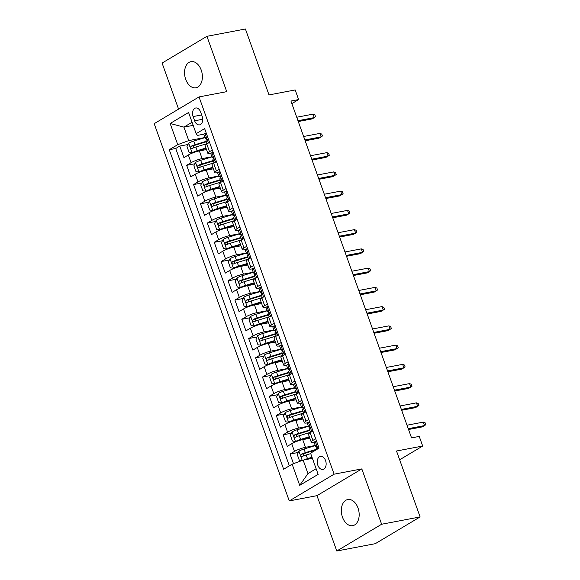 <?xml version="1.0" encoding="UTF-8"?>
<svg xmlns="http://www.w3.org/2000/svg" width="580" height="580" viewBox="0 0 580 580"><rect width="100%" height="100%" fill="white"/><g stroke="black" fill="none" stroke-linecap="round" stroke-linejoin="round"><path stroke-width="0.87" d="M358.005 507.971A13.289 8.722 -100.8 0 0 347.768 499.547A13.289 8.722 -100.8 0 0 342.497 517.229A13.289 8.722 -100.8 0 0 352.734 525.661A13.289 8.722 -100.8 0 0 358.005 507.971M201.224 70.086A13.289 8.722 -100.8 0 0 190.987 61.654A13.289 8.722 -100.8 0 0 185.709 79.337A13.289 8.722 -100.8 0 0 195.946 87.769A13.289 8.722 -100.8 0 0 201.224 70.086M325.561 460.585A6.648 4.364 -100.8 0 0 320.443 456.373A6.648 4.364 -100.8 0 0 317.811 465.211A6.648 4.364 -100.8 0 0 322.93 469.43A6.648 4.364 -100.8 0 0 325.561 460.585M336.791 551L375.282 543.685L420.116 516.932L381.633 524.247L361.818 468.908L334.109 474.179L289.268 500.932L316.977 495.661L336.791 551L381.633 524.247M334.109 474.179L199.027 96.918L154.193 123.671L289.268 500.932M199.027 96.918L226.737 91.654L206.922 36.315L162.088 63.068L178.582 109.12M206.922 36.315L245.412 29L269.011 94.924L295.184 89.951L298.627 99.572L290.935 101.036L411.539 437.878L419.238 436.414L422.682 446.034L396.51 451.008L420.116 516.932M206.502 149.56L199.346 150.916A8.309 1.457 160.3 0 0 188.34 154.983L183.918 157.622L179.778 146.073L188.029 144.507M211.881 156.76L202.101 158.615A8.309 1.457 160.3 0 0 191.095 162.683L186.673 165.322L194.916 163.749M186.673 165.322L190.805 176.871L195.228 174.232A8.309 1.457 160.3 0 1 206.233 170.165L213.396 168.809M220.291 188.05L213.128 189.413A8.309 1.457 160.3 0 0 202.123 193.474L197.7 196.112L193.568 184.563L201.811 182.997M227.179 207.299L220.023 208.662A8.309 1.457 160.3 0 0 209.018 212.722L204.595 215.361L200.455 203.812L208.698 202.246M234.073 226.548L226.911 227.911A8.309 1.457 160.3 0 0 215.905 231.971L211.482 234.61L207.35 223.061L215.593 221.495M240.961 245.797L233.805 247.16A8.309 1.457 160.3 0 0 222.8 251.22L218.377 253.859L214.237 242.31L222.488 240.743M247.856 265.046L240.693 266.409A8.309 1.457 160.3 0 0 229.687 270.469L225.265 273.107L221.132 261.558L229.375 259.992M254.743 284.294L247.588 285.657A8.309 1.457 160.3 0 0 236.582 289.717L232.16 292.356L228.027 280.807L236.27 279.241M261.638 303.543L254.475 304.899A8.309 1.457 160.3 0 0 243.477 308.966L239.047 311.605L234.914 300.056L243.158 298.49M268.533 322.792L261.37 324.147A8.309 1.457 160.3 0 0 250.364 328.215L245.942 330.854L241.809 319.305L250.052 317.738M275.42 342.033L268.264 343.396A8.309 1.457 160.3 0 0 257.259 347.456L252.837 350.095L248.697 338.553L256.94 336.98M282.315 361.282L275.152 362.645A8.309 1.457 160.3 0 0 264.146 366.705L259.724 369.344L255.591 357.795L263.835 356.229M289.202 380.531L282.047 381.894A8.309 1.457 160.3 0 0 271.041 385.954L266.619 388.593L262.479 377.043L270.73 375.477M296.097 399.779L288.934 401.142A8.309 1.457 160.3 0 0 277.929 405.202L273.506 407.841L269.374 396.292L277.617 394.726M302.992 419.028L295.829 420.391A8.309 1.457 160.3 0 0 284.824 424.451L280.401 427.09L276.269 415.541L284.512 413.975M309.88 438.277L302.724 439.64A8.309 1.457 160.3 0 0 291.718 443.7L287.296 446.339L283.156 434.79L291.399 433.224M315.687 438.741L312.888 440.409A8.309 1.457 -19.7 0 0 311.228 442.04A8.309 1.457 -19.7 0 0 314.2 442.134L314.338 442.105M308.792 419.492L306.001 421.16A8.309 1.457 -19.7 0 0 304.333 422.791A8.309 1.457 -19.7 0 0 307.313 422.885L307.443 422.856M301.897 400.243L299.106 401.911A8.309 1.457 -19.7 0 0 297.446 403.542A8.309 1.457 -19.7 0 0 300.418 403.637L300.556 403.608M295.01 381.002L292.219 382.662A8.309 1.457 -19.7 0 0 290.551 384.293A8.309 1.457 -19.7 0 0 293.524 384.388L293.661 384.359M288.115 361.753L285.324 363.413A8.309 1.457 -19.7 0 0 283.663 365.045A8.309 1.457 -19.7 0 0 286.636 365.139L286.774 365.11M281.227 342.505L278.429 344.172A8.309 1.457 -19.7 0 0 276.769 345.796A8.309 1.457 -19.7 0 0 279.741 345.89L279.879 345.868M274.333 323.256L271.541 324.923A8.309 1.457 -19.7 0 0 269.874 326.555A8.309 1.457 -19.7 0 0 272.854 326.642L272.992 326.62M267.438 304.007L264.647 305.674A8.309 1.457 -19.7 0 0 262.986 307.306A8.309 1.457 -19.7 0 0 265.959 307.393L266.097 307.371M260.55 284.758L257.759 286.426A8.309 1.457 -19.7 0 0 256.092 288.057A8.309 1.457 -19.7 0 0 259.064 288.144L259.202 288.122M253.656 265.51L250.864 267.177A8.309 1.457 -19.7 0 0 249.204 268.808A8.309 1.457 -19.7 0 0 252.177 268.902L252.314 268.873M246.768 246.261L243.977 247.928A8.309 1.457 -19.7 0 0 242.31 249.56A8.309 1.457 -19.7 0 0 245.282 249.654L245.42 249.625M239.874 227.019L237.082 228.68A8.309 1.457 -19.7 0 0 235.422 230.311A8.309 1.457 -19.7 0 0 238.394 230.405L238.532 230.376M232.986 207.77L230.188 209.431A8.309 1.457 -19.7 0 0 228.527 211.062A8.309 1.457 -19.7 0 0 231.5 211.156L231.637 211.127M226.091 188.522L223.3 190.189A8.309 1.457 -19.7 0 0 221.632 191.813A8.309 1.457 -19.7 0 0 224.612 191.907L224.743 191.879M219.196 169.273L216.405 170.94A8.309 1.457 -19.7 0 0 214.745 172.565A8.309 1.457 -19.7 0 0 217.718 172.659L217.855 172.637M193.118 116.566L194.633 120.799A6.438 4.227 -100.8 0 0 199.593 124.881A6.438 4.227 -100.8 0 0 202.152 116.312L200.637 112.078A6.438 4.227 -100.8 0 0 195.677 107.996A6.438 4.227 -100.8 0 0 193.118 116.566L201.659 114.941M193.183 125.367L183.918 127.121L188.746 140.599L177.741 144.659L169.258 149.72L283.656 469.235L292.139 464.174L299.722 485.351L318.144 474.36L310.561 453.183L319.043 448.123L204.638 128.608L196.156 133.668L197.468 135.394L204.073 134.139M177.741 144.659L170.157 123.489L188.58 112.498L196.156 133.668M315.259 445.476L305.479 447.339L302.724 439.64M308.364 426.227L298.584 428.091L295.829 420.391M301.469 406.979L291.696 408.842L288.934 401.142M294.582 387.737L284.802 389.593L282.047 381.894M287.687 368.488L277.907 370.344L275.152 362.645M280.8 349.24L271.019 351.096L268.264 343.396M273.905 329.991L264.125 331.847L261.37 324.147M267.01 310.742L257.237 312.598L254.475 304.899M260.123 291.493L250.343 293.349L247.588 285.657M253.228 272.245L243.448 274.108L240.693 266.409M246.34 252.996L236.56 254.859L233.805 247.16M239.446 233.747L229.665 235.611L226.911 227.911M232.558 214.506L222.778 216.362L220.023 208.662M225.663 195.257L215.883 197.113L213.128 189.413M218.769 176.008L208.996 177.864L206.233 170.165M212.309 150.024L209.518 151.692A8.309 1.457 160.3 0 0 207.85 153.323A8.309 1.457 160.3 0 0 210.823 153.41L210.96 153.388M179.778 146.073L175.725 148.494L289.348 465.841M305.479 447.339A8.309 1.457 -19.7 0 0 294.473 451.399L290.051 454.038L293.502 463.674M283.156 434.79L287.579 432.151A8.309 1.457 -19.7 0 1 298.584 428.091M276.269 415.541L280.691 412.902A8.309 1.457 -19.7 0 1 291.696 408.842M269.374 396.292L273.796 393.653A8.309 1.457 -19.7 0 1 284.802 389.593M262.479 377.043L266.909 374.404A8.309 1.457 -19.7 0 1 277.907 370.344M255.591 357.795L260.014 355.156A8.309 1.457 -19.7 0 1 271.019 351.096M248.697 338.553L253.119 335.914A8.309 1.457 -19.7 0 1 264.125 331.847M241.809 319.305L246.232 316.665A8.309 1.457 -19.7 0 1 257.237 312.598M234.914 300.056L239.337 297.417A8.309 1.457 -19.7 0 1 250.343 293.349M228.027 280.807L232.45 278.168A8.309 1.457 -19.7 0 1 243.448 274.108M221.132 261.558L225.555 258.919A8.309 1.457 -19.7 0 1 236.56 254.859M214.237 242.31L218.66 239.67A8.309 1.457 -19.7 0 1 229.665 235.611M207.35 223.061L211.773 220.422A8.309 1.457 -19.7 0 1 222.778 216.362M200.455 203.812L204.878 201.173A8.309 1.457 -19.7 0 1 215.883 197.113M193.568 184.563L197.99 181.924A8.309 1.457 -19.7 0 1 208.996 177.864M209.554 142.325L206.756 143.992A8.309 1.457 160.3 0 0 205.095 145.624L207.85 153.323M216.442 161.573L213.65 163.241A8.309 1.457 160.3 0 0 211.99 164.872L214.745 172.565M223.336 180.822L220.545 182.49A8.309 1.457 160.3 0 0 218.877 184.114L221.632 191.813M230.224 200.071L227.432 201.731A8.309 1.457 160.3 0 0 225.772 203.362L228.527 211.062M237.118 219.32L234.327 220.98A8.309 1.457 160.3 0 0 232.66 222.611L235.422 230.311M244.006 238.561L241.215 240.229A8.309 1.457 160.3 0 0 239.554 241.86L242.31 249.56M250.901 257.81L248.11 259.477A8.309 1.457 160.3 0 0 246.442 261.109L249.204 268.808M257.796 277.059L254.997 278.726A8.309 1.457 160.3 0 0 253.337 280.357L256.092 288.057M264.683 296.308L261.892 297.975A8.309 1.457 160.3 0 0 260.231 299.606L262.986 307.306M271.578 315.556L268.786 317.224A8.309 1.457 160.3 0 0 267.119 318.855L269.874 326.555M278.465 334.805L275.674 336.473A8.309 1.457 160.3 0 0 274.014 338.096L276.769 345.796M285.36 354.054L282.569 355.721A8.309 1.457 160.3 0 0 280.901 357.345L283.663 365.045M292.255 373.302L289.456 374.963A8.309 1.457 160.3 0 0 287.796 376.594L290.551 384.293M299.142 392.551L296.351 394.212A8.309 1.457 160.3 0 0 294.691 395.843L297.446 403.542M306.037 411.793L303.246 413.46A8.309 1.457 160.3 0 0 301.578 415.091L304.333 422.791M312.924 431.041L310.133 432.709A8.309 1.457 160.3 0 0 308.473 434.34L311.228 442.04M204.987 137.511L188.746 140.599M399.649 459.78L422.682 446.034M291.856 103.617L298.627 99.572M192.074 122.264L183.918 127.121L170.157 123.489M312.41 458.352L303.144 460.114L307.973 473.584L316.122 468.72M175.725 148.494L169.258 149.72M290.051 454.038L298.294 452.473M292.139 464.174L303.144 460.114M299.722 485.351L307.973 473.584M361.818 468.908L316.977 495.661M206.465 133.704L204.957 133.472A5.503 0.964 160.3 0 0 203.913 134.516L205.226 138.171A5.503 0.964 160.3 0 0 205.704 138.374L206.524 138.439M204.957 133.472L206.292 133.219M208.466 142.97L209.242 141.462M207.212 143.724L206.052 140.483A5.503 0.964 -19.7 0 1 206.371 139.947C206.777 138.663 206.502 137.895 205.545 137.634A5.503 0.964 160.3 0 0 205.226 138.171M298.272 121.539L312.12 118.907L314.295 117.609L297.975 120.712M313.055 114.144L314.853 114.825L315.542 116.747L314.295 117.609L313.055 114.144L296.735 117.247M205.03 137.619L193.771 141.056A5.503 0.964 -19.7 0 0 188.718 143.159L186.985 146.53L189.051 152.301L192.168 152.779A5.503 0.964 -19.7 0 1 197.222 150.677L205.951 148.016M192.168 152.779L194.017 152.431M194.286 152.337A2.806 0.493 -19.7 0 1 196.714 151.351L206.118 148.48M206.335 141.274L195.083 144.71A5.503 0.964 160.3 0 0 191.124 146.24C190.218 147.61 190.494 148.379 191.951 148.545A5.503 0.964 -19.7 0 1 195.91 147.023L207.161 143.586M193.053 148.059L193.343 145.819A2.806 0.493 -19.7 0 1 194.575 145.384L206.502 141.737M213.353 152.953L211.845 152.721A5.503 0.964 160.3 0 0 210.808 153.765L212.113 157.419A5.503 0.964 160.3 0 0 212.599 157.622L213.418 157.688M211.845 152.721L213.179 152.468M215.354 162.219L216.137 160.711M214.1 162.965L212.94 159.732A5.503 0.964 -19.7 0 1 213.266 159.188C213.672 157.912 213.396 157.144 212.439 156.883A5.503 0.964 160.3 0 0 212.113 157.419M305.167 140.788L319.007 138.156L321.189 136.858L304.87 139.961M319.95 133.393L321.74 134.074L322.429 135.995L321.189 136.858L319.95 133.393L303.63 136.496M220.248 172.195L218.74 171.963A5.503 0.964 160.3 0 0 217.696 173.007L219.008 176.668A5.503 0.964 160.3 0 0 219.487 176.871L220.313 176.936M218.74 171.963L220.074 171.709M222.249 181.468L223.024 179.959M220.994 182.214L219.835 178.974A5.503 0.964 -19.7 0 1 220.161 178.437C220.567 177.161 220.291 176.393 219.327 176.131A5.503 0.964 160.3 0 0 219.008 176.668M312.055 160.036L325.902 157.405L328.084 156.107L311.757 159.21M326.844 152.641L328.635 153.316L329.324 155.244L328.084 156.107L326.844 152.641L310.517 155.744M227.135 191.444L225.635 191.212A5.503 0.964 160.3 0 0 224.59 192.256L225.903 195.917A5.503 0.964 160.3 0 0 226.381 196.12L227.2 196.185M225.635 191.212L226.961 190.958M229.136 200.716L229.919 199.208M227.889 201.463L226.729 198.222A5.503 0.964 -19.7 0 1 227.048 197.686C227.454 196.41 227.179 195.641 226.222 195.38A5.503 0.964 160.3 0 0 225.903 195.917M318.949 179.285L332.789 176.653L334.972 175.356L318.652 178.451M333.732 171.89L335.523 172.565L336.212 174.493L334.972 175.356L333.732 171.89L317.412 174.993M234.03 210.692L232.522 210.46A5.503 0.964 160.3 0 0 231.485 211.504L232.79 215.165A5.503 0.964 160.3 0 0 233.269 215.368L234.095 215.434M232.522 210.46L233.856 210.207M236.031 219.965L236.807 218.457M234.777 220.712L233.617 217.471A5.503 0.964 -19.7 0 1 233.943 216.935C234.349 215.658 234.073 214.89 233.117 214.622A5.503 0.964 160.3 0 0 232.79 215.165M325.844 198.534L339.684 195.902L341.867 194.605L325.547 197.7M340.627 191.139L342.418 191.813L343.106 193.742L341.867 194.605L340.627 191.139L324.307 194.235M211.917 156.868L200.665 160.305A5.503 0.964 -19.7 0 0 195.612 162.407L193.872 165.778L195.946 171.549L199.056 172.028A5.503 0.964 -19.7 0 1 204.109 169.925L212.845 167.265M199.056 172.028L200.912 171.68M201.173 171.586A2.806 0.493 -19.7 0 1 203.602 170.6L213.012 167.721M213.23 160.522L201.978 163.959A5.503 0.964 160.3 0 0 198.019 165.488C197.106 166.859 197.381 167.627 198.846 167.794A5.503 0.964 -19.7 0 1 202.804 166.272L214.056 162.835M199.94 167.301L200.231 165.061A2.806 0.493 -19.7 0 1 201.47 164.633L213.396 160.986M218.812 176.117L207.56 179.553A5.503 0.964 -19.7 0 0 202.5 181.656L200.767 185.027L202.833 190.798L205.951 191.277A5.503 0.964 -19.7 0 1 211.004 189.174L219.733 186.506M205.951 191.277L207.799 190.929M208.068 190.835A2.806 0.493 -19.7 0 1 210.496 189.841L219.9 186.97M220.117 179.771L208.865 183.207A5.503 0.964 160.3 0 0 204.914 184.73C204 186.107 204.276 186.876 205.74 187.043A5.503 0.964 -19.7 0 1 209.692 185.52L220.944 182.084M206.835 186.55L207.125 184.309A2.806 0.493 -19.7 0 1 208.358 183.875L220.284 180.235M225.7 195.366L214.448 198.802A5.503 0.964 -19.7 0 0 209.394 200.905L207.662 204.276L209.728 210.047L212.838 210.525A5.503 0.964 -19.7 0 1 217.899 208.423L226.628 205.755M212.838 210.525L214.694 210.17M214.955 210.083A2.806 0.493 -19.7 0 1 217.384 209.09L226.794 206.219M227.012 199.02L215.76 202.456A5.503 0.964 160.3 0 0 211.801 203.979C210.895 205.356 211.171 206.125 212.628 206.292A5.503 0.964 -19.7 0 1 216.587 204.769L227.838 201.332M213.723 205.798L214.02 203.558A2.806 0.493 -19.7 0 1 215.252 203.123L227.179 199.484M232.594 214.614L221.343 218.044A5.503 0.964 -19.7 0 0 216.289 220.154L214.549 223.518L216.615 229.296L219.733 229.774A5.503 0.964 -19.7 0 1 224.786 227.672L233.515 225.004M219.733 229.774L221.589 229.419M221.85 229.325A2.806 0.493 -19.7 0 1 224.279 228.339L233.682 225.468M233.907 218.268L222.648 221.705A5.503 0.964 160.3 0 0 218.696 223.227C217.783 224.605 218.058 225.374 219.523 225.54A5.503 0.964 -19.7 0 1 223.474 224.018L234.733 220.581M220.618 225.047L220.907 222.807A2.806 0.493 -19.7 0 1 222.14 222.372L234.066 218.732M240.925 229.941L239.417 229.709A5.503 0.964 160.3 0 0 238.373 230.753L239.685 234.407A5.503 0.964 160.3 0 0 240.163 234.617L240.983 234.675M239.417 229.709L240.751 229.455M239.489 229.724L242.897 239.228L243.701 237.698M241.671 239.96L240.512 236.72A5.503 0.964 -19.7 0 1 240.831 236.183C241.237 234.907 240.961 234.131 240.004 233.87A5.503 0.964 160.3 0 0 239.685 234.407M332.731 217.783L346.579 215.151L348.754 213.846L332.434 216.949M347.514 210.388L349.312 211.062L350.001 212.99L348.754 213.846L347.514 210.388L331.195 213.483M239.482 233.856L228.23 237.292A5.503 0.964 -19.7 0 0 223.177 239.395L221.444 242.766L223.51 248.544L226.62 249.023A5.503 0.964 -19.7 0 1 231.681 246.92L240.41 244.252M226.62 249.023L228.476 248.668M228.745 248.573A2.806 0.493 -19.7 0 1 231.173 247.588L240.577 244.716M240.794 237.517L229.542 240.954A5.503 0.964 160.3 0 0 225.584 242.476C224.677 243.854 224.953 244.622 226.41 244.789A5.503 0.964 -19.7 0 1 230.369 243.259L241.621 239.823M227.512 244.296L227.802 242.056A2.806 0.493 -19.7 0 1 229.035 241.621L240.961 237.981M247.812 249.19L246.304 248.958A5.503 0.964 160.3 0 0 245.268 250.002L246.573 253.656A5.503 0.964 160.3 0 0 247.058 253.866L247.877 253.924M246.304 248.958L247.638 248.704M246.384 248.972L249.792 258.477L250.589 256.947M248.559 259.209L247.399 255.969A5.503 0.964 -19.7 0 1 247.725 255.432C248.131 254.156 247.856 253.38 246.899 253.119A5.503 0.964 160.3 0 0 246.573 253.656M339.626 237.031L353.466 234.4L355.649 233.095L339.329 236.198M354.409 229.629L356.2 230.311L356.888 232.239L355.649 233.095L354.409 229.629L338.089 232.732M254.707 268.438L253.199 268.207A5.503 0.964 160.3 0 0 252.155 269.25L253.467 272.904A5.503 0.964 160.3 0 0 253.946 273.115L254.765 273.173M253.199 268.207L254.533 267.953M256.708 277.711L257.484 276.196M255.454 278.458L254.294 275.217A5.503 0.964 -19.7 0 1 254.613 274.681C255.026 273.398 254.75 272.629 253.786 272.368A5.503 0.964 160.3 0 0 253.467 272.904M346.514 256.28L360.361 253.649L362.543 252.344L346.216 255.446M361.296 248.878L363.094 249.56L363.783 251.481L362.543 252.344L361.296 248.878L344.977 251.981M261.594 287.687L260.094 287.455A5.503 0.964 160.3 0 0 259.05 288.499L260.355 292.153A5.503 0.964 160.3 0 0 260.84 292.356L261.66 292.421M260.094 287.455L261.421 287.201M263.595 296.96L264.379 295.445M262.349 297.707L261.188 294.466A5.503 0.964 -19.7 0 1 261.507 293.93C261.913 292.646 261.638 291.878 260.681 291.617A5.503 0.964 160.3 0 0 260.355 292.153M353.408 275.522L367.249 272.897L369.431 271.592L353.111 274.695M368.191 268.127L369.982 268.808L370.671 270.73L369.431 271.592L368.191 268.127L351.871 271.23M268.489 306.936L266.981 306.704A5.503 0.964 160.3 0 0 265.937 307.748L267.25 311.402A5.503 0.964 160.3 0 0 267.728 311.605L268.555 311.67M266.981 306.704L268.315 306.45M270.49 316.201L271.266 314.693M269.236 316.955L268.076 313.715A5.503 0.964 -19.7 0 1 268.402 313.171C268.808 311.895 268.533 311.126 267.576 310.865A5.503 0.964 160.3 0 0 267.25 311.402M360.303 294.77L374.143 292.139L376.326 290.841L360.006 293.944M375.086 287.375L376.877 288.057L377.565 289.978L376.326 290.841L375.086 287.375L358.759 290.478M275.384 326.177L273.876 325.945A5.503 0.964 160.3 0 0 272.832 326.989L274.144 330.651A5.503 0.964 160.3 0 0 274.623 330.854L275.442 330.919M273.876 325.945L275.21 325.699M277.385 335.45L278.161 333.942M276.131 336.197L274.971 332.956A5.503 0.964 -19.7 0 1 275.29 332.42C275.696 331.144 275.42 330.375 274.463 330.114A5.503 0.964 160.3 0 0 274.144 330.651M367.191 314.019L381.031 311.387L383.213 310.09L366.894 313.193M381.974 306.624L383.764 307.306L384.453 309.227L383.213 310.09L381.974 306.624L365.654 309.727M246.377 253.105L235.125 256.541A5.503 0.964 -19.7 0 0 230.071 258.644L228.332 262.015L230.405 267.793L233.515 268.272A5.503 0.964 -19.7 0 1 238.569 266.169L247.305 263.501M233.515 268.272L235.371 267.916M235.632 267.822A2.806 0.493 -19.7 0 1 238.061 266.836L247.471 263.965M247.689 256.766L236.437 260.202A5.503 0.964 160.3 0 0 232.478 261.725C231.565 263.095 231.84 263.871 233.305 264.038A5.503 0.964 -19.7 0 1 237.263 262.508L248.515 259.071M234.4 263.545L234.69 261.305A2.806 0.493 -19.7 0 1 235.922 260.869L247.856 257.23M253.271 272.353L242.019 275.79A5.503 0.964 -19.7 0 0 236.959 277.892L235.226 281.264L237.292 287.042L240.41 287.52A5.503 0.964 -19.7 0 1 245.463 285.418L254.192 282.75M240.41 287.52L242.259 287.165M242.527 287.071A2.806 0.493 -19.7 0 1 244.956 286.085L254.359 283.214M254.576 276.015L243.325 279.451A5.503 0.964 160.3 0 0 239.366 280.974C238.46 282.344 238.735 283.12 240.2 283.279A5.503 0.964 -19.7 0 1 244.151 281.757L255.403 278.32M241.294 282.793L241.585 280.553A2.806 0.493 -19.7 0 1 242.817 280.118L254.743 276.479M260.159 291.602L248.907 295.039A5.503 0.964 -19.7 0 0 243.854 297.141L242.121 300.512L244.187 306.284L247.298 306.762A5.503 0.964 -19.7 0 1 252.351 304.66L261.087 301.999M247.298 306.762L249.154 306.414M249.414 306.32A2.806 0.493 -19.7 0 1 251.843 305.334L261.254 302.463M261.471 295.263L250.219 298.693A5.503 0.964 160.3 0 0 246.261 300.223C245.347 301.593 245.623 302.361 247.087 302.528A5.503 0.964 -19.7 0 1 251.046 301.005L262.298 297.569M248.182 302.042L248.479 299.802A2.806 0.493 -19.7 0 1 249.712 299.367L261.638 295.72M267.054 310.851L255.802 314.287A5.503 0.964 -19.7 0 0 250.741 316.39L249.008 319.761L251.075 325.532L254.192 326.011A5.503 0.964 -19.7 0 1 259.245 323.908L267.974 321.248M254.192 326.011L256.041 325.663M256.309 325.568A2.806 0.493 -19.7 0 1 258.738 324.582L268.141 321.704M268.359 314.505L257.107 317.942A5.503 0.964 160.3 0 0 253.155 319.471C252.242 320.841 252.518 321.61 253.982 321.777A5.503 0.964 -19.7 0 1 257.933 320.254L269.192 316.818M255.077 321.284L255.367 319.051A2.806 0.493 -19.7 0 1 256.599 318.616L268.525 314.969M273.941 330.1L262.689 333.536A5.503 0.964 -19.7 0 0 257.636 335.639L255.903 339.01L257.969 344.781L261.08 345.26A5.503 0.964 -19.7 0 1 266.14 343.157L274.869 340.496M261.08 345.26L262.936 344.911M263.204 344.817A2.806 0.493 -19.7 0 1 265.625 343.831L275.036 340.953M275.254 333.754L264.001 337.19A5.503 0.964 160.3 0 0 260.043 338.713C259.137 340.09 259.412 340.859 260.869 341.025A5.503 0.964 -19.7 0 1 264.828 339.503L276.08 336.067M261.964 340.532L262.262 338.292A2.806 0.493 -19.7 0 1 263.494 337.857L275.42 334.218M282.271 345.426L280.763 345.194A5.503 0.964 160.3 0 0 279.727 346.238L281.032 349.899A5.503 0.964 160.3 0 0 281.51 350.102L282.337 350.168M280.763 345.194L282.098 344.94M284.272 354.699L285.048 353.191M283.018 355.446L281.858 352.205A5.503 0.964 -19.7 0 1 282.185 351.668C282.59 350.392 282.315 349.624 281.358 349.363A5.503 0.964 160.3 0 0 281.032 349.899M374.086 333.268L387.926 330.636L390.108 329.339L373.788 332.442M388.868 325.873L390.659 326.547L391.348 328.476L390.108 329.339L388.868 325.873L372.548 328.976M280.836 349.349L269.584 352.785A5.503 0.964 -19.7 0 0 264.531 354.887L262.791 358.259L264.864 364.03L267.974 364.508A5.503 0.964 -19.7 0 1 273.028 362.406L281.764 359.738M267.974 364.508L269.83 364.16M270.091 364.066A2.806 0.493 -19.7 0 1 272.52 363.073L281.923 360.202M282.148 353.002L270.896 356.439A5.503 0.964 160.3 0 0 266.938 357.962C266.024 359.339 266.3 360.107 267.764 360.274A5.503 0.964 -19.7 0 1 271.723 358.752L282.975 355.315M268.859 359.781L269.149 357.541A2.806 0.493 -19.7 0 1 270.382 357.106L282.308 353.466M289.166 364.675L287.658 364.443A5.503 0.964 160.3 0 0 286.614 365.487L287.926 369.148A5.503 0.964 160.3 0 0 288.405 369.351L289.224 369.416M287.658 364.443L288.992 364.189M291.167 373.948L291.943 372.44M289.913 374.695L288.753 371.454A5.503 0.964 -19.7 0 1 289.072 370.917C289.478 369.641 289.202 368.873 288.245 368.612A5.503 0.964 160.3 0 0 287.926 369.148M380.973 352.517L394.821 349.885L397.003 348.587L380.676 351.683M395.756 345.122L397.554 345.796L398.242 347.724L397.003 348.587L395.756 345.122L379.436 348.225M287.731 368.597L276.479 372.034A5.503 0.964 -19.7 0 0 271.418 374.136L269.685 377.507L271.752 383.278L274.869 383.757A5.503 0.964 -19.7 0 1 279.923 381.654L288.651 378.986M274.869 383.757L276.718 383.402M276.986 383.315A2.806 0.493 -19.7 0 1 279.415 382.322L288.818 379.45M289.036 372.251L277.784 375.688A5.503 0.964 160.3 0 0 273.825 377.21C272.919 378.588 273.195 379.356 274.652 379.523A5.503 0.964 -19.7 0 1 278.61 378L289.862 374.564M275.754 379.03L276.044 376.79A2.806 0.493 -19.7 0 1 277.276 376.355L289.202 372.715M296.054 383.924L294.553 383.692A5.503 0.964 160.3 0 0 293.509 384.736L294.814 388.397A5.503 0.964 160.3 0 0 295.3 388.6L296.119 388.658M294.553 383.692L295.88 383.438M294.625 383.706L298.033 393.211L298.838 391.681M296.8 393.943L295.64 390.702A5.503 0.964 -19.7 0 1 295.967 390.166C296.373 388.89 296.097 388.122 295.14 387.853A5.503 0.964 160.3 0 0 294.814 388.397M387.868 371.765L401.708 369.134L403.89 367.829L387.571 370.932M402.65 364.37L404.441 365.045L405.13 366.973L403.89 367.829L402.65 364.37L386.331 367.466M294.618 387.846L283.366 391.275A5.503 0.964 -19.7 0 0 278.313 393.378L276.58 396.749L278.646 402.527L281.757 403.006A5.503 0.964 -19.7 0 1 286.81 400.903L295.546 398.235M281.757 403.006L283.613 402.65M283.874 402.556A2.806 0.493 -19.7 0 1 286.302 401.57L295.713 398.699M295.93 391.5L284.678 394.936A5.503 0.964 160.3 0 0 280.72 396.459C279.806 397.837 280.082 398.605 281.546 398.772A5.503 0.964 -19.7 0 1 285.505 397.242L296.757 393.813M282.641 398.279L282.931 396.038A2.806 0.493 -19.7 0 1 284.171 395.603L296.097 391.964M302.949 403.173L301.44 402.94A5.503 0.964 160.3 0 0 300.396 403.985L301.709 407.638A5.503 0.964 160.3 0 0 302.187 407.849L303.014 407.907M301.44 402.94L302.774 402.687M301.52 402.955L304.921 412.46L305.725 410.93M303.695 413.192L302.535 409.951A5.503 0.964 -19.7 0 1 302.861 409.415C303.267 408.139 302.992 407.363 302.035 407.102A5.503 0.964 160.3 0 0 301.709 407.638M394.762 391.014L408.603 388.382L410.785 387.077L394.458 390.18M409.545 383.612L411.336 384.293L412.025 386.222L410.785 387.077L409.545 383.612L393.218 386.715M301.513 407.087L290.261 410.524A5.503 0.964 -19.7 0 0 285.2 412.626L283.468 415.998L285.534 421.776L288.651 422.254A5.503 0.964 -19.7 0 1 293.705 420.152L302.434 417.484M288.651 422.254L290.5 421.899M290.769 421.805A2.806 0.493 -19.7 0 1 293.197 420.819L302.601 417.948M302.818 410.749L291.566 414.185A5.503 0.964 160.3 0 0 287.615 415.708C286.701 417.085 286.977 417.854 288.441 418.021A5.503 0.964 -19.7 0 1 292.392 416.491L303.644 413.054M289.536 417.527L289.826 415.287A2.806 0.493 -19.7 0 1 291.058 414.852L302.985 411.213M309.836 422.421L308.335 422.189A5.503 0.964 160.3 0 0 307.291 423.233L308.603 426.887A5.503 0.964 160.3 0 0 309.082 427.098L309.901 427.155M308.335 422.189L309.669 421.935M308.408 422.204L311.815 431.709L312.62 430.179M310.59 432.441L309.43 429.2A5.503 0.964 -19.7 0 1 309.749 428.663C310.155 427.38 309.88 426.612 308.923 426.351A5.503 0.964 160.3 0 0 308.603 426.887M401.65 410.263L415.49 407.631L417.673 406.326L401.353 409.429M416.433 402.861L418.224 403.542L418.912 405.463L417.673 406.326L416.433 402.861L400.113 405.964M308.4 426.336L297.149 429.773A5.503 0.964 -19.7 0 0 292.095 431.875L290.363 435.247L292.429 441.025L295.539 441.503A5.503 0.964 -19.7 0 1 300.599 439.401L309.329 436.733M295.539 441.503L297.395 441.148M297.656 441.054A2.806 0.493 -19.7 0 1 300.085 440.068L309.495 437.197M309.713 429.998L298.461 433.434A5.503 0.964 160.3 0 0 294.502 434.957C293.596 436.327 293.871 437.102 295.329 437.262A5.503 0.964 -19.7 0 1 299.287 435.739L310.539 432.303M296.423 436.776L296.721 434.536A2.806 0.493 -19.7 0 1 297.953 434.101L309.88 430.462M316.731 441.67L315.223 441.438A5.503 0.964 160.3 0 0 314.186 442.482L315.491 446.136A5.503 0.964 160.3 0 0 315.969 446.339L316.796 446.404M315.223 441.438L316.557 441.184M316.702 449.522L316.317 448.449A5.503 0.964 -19.7 0 1 316.644 447.912C317.05 446.629 316.774 445.861 315.817 445.599A5.503 0.964 160.3 0 0 315.491 446.136M408.545 429.504L422.385 426.88L424.567 425.575L408.248 428.678M423.327 422.11L425.118 422.791L425.807 424.712L424.567 425.575L423.327 422.11L407.008 425.212M304.007 459.947A5.503 0.964 -19.7 0 1 307.487 458.649L312.018 457.265M306.457 459.483A2.806 0.493 -19.7 0 1 306.98 459.316L312.185 457.729M301.723 460.643L299.316 460.274L297.25 454.495L298.99 451.124A5.503 0.964 -19.7 0 1 304.043 449.022L315.295 445.585M316.607 449.246L305.348 452.683A5.503 0.964 160.3 0 0 301.397 454.205C300.483 455.575 300.759 456.344 302.224 456.511A5.503 0.964 -19.7 0 1 306.182 454.988L310.713 453.603M303.318 456.025L303.608 453.785A2.806 0.493 -19.7 0 1 304.841 453.35L315.998 449.942M202.101 158.615L199.346 150.916M191.095 162.683L188.34 154.983M294.473 451.399L291.718 443.7M287.579 432.151L284.824 424.451M280.691 412.902L277.929 405.202M273.796 393.653L271.041 385.954M266.909 374.404L264.146 366.705M260.014 355.156L257.259 347.456M253.119 335.914L250.364 328.215M246.232 316.665L243.477 308.966M239.337 297.417L236.582 289.717M232.45 278.168L229.687 270.469M225.555 258.919L222.8 251.22M218.66 239.67L215.905 231.971M211.773 220.422L209.018 212.722M204.878 201.173L202.123 193.474M197.99 181.924L195.228 174.232M209.518 151.692L206.756 143.992M216.405 170.94L213.65 163.241M223.3 190.189L220.545 182.49M230.188 209.431L227.432 201.731M237.082 228.68L234.327 220.98M243.977 247.928L241.215 240.229M250.864 267.177L248.11 259.477M257.759 286.426L254.997 278.726M264.647 305.674L261.892 297.975M271.541 324.923L268.786 317.224M278.429 344.172L275.674 336.473M285.324 363.413L282.569 355.721M292.219 382.662L289.456 374.963M299.106 401.911L296.351 394.212M306.001 421.16L303.246 413.46M312.888 440.409L310.133 432.709M202.71 119.263L194.633 120.799M208.438 142.992L205.037 133.48M188.674 143.245L192.089 152.772M195.91 147.023L197.222 150.677M193.771 141.056L195.083 144.71M193.343 145.819L191.124 146.24M215.332 162.233L211.925 152.728M222.22 181.482L218.819 171.977M229.114 200.731L225.707 191.226M236.002 219.98L232.602 210.475M195.569 162.494L198.976 172.021M202.804 166.272L204.109 169.925M200.665 160.305L201.978 163.959M200.231 165.061L198.019 165.488M202.456 181.736L205.871 191.269M209.692 185.52L211.004 189.174M207.56 179.553L208.865 183.207M207.125 184.309L204.914 184.73M209.351 200.985L212.758 210.511M216.587 204.769L217.899 208.423M214.448 198.802L215.76 202.456M214.02 203.558L211.801 203.979M216.238 220.233L219.653 229.76M223.474 224.018L224.786 227.672M221.343 218.044L222.648 221.705M220.907 222.807L218.696 223.227M223.133 239.482L226.548 249.008M230.369 243.259L231.681 246.92M228.23 237.292L229.542 240.954M227.802 242.056L225.584 242.476M256.679 277.726L253.279 268.221M263.574 296.974L260.166 287.462M270.461 316.223L267.061 306.711M277.356 335.465L273.949 325.96M230.028 258.731L233.436 268.257M237.263 262.508L238.569 266.169M235.125 256.541L236.437 260.202M234.69 261.305L232.478 261.725M236.915 277.98L240.33 287.506M244.151 281.757L245.463 285.418M242.019 275.79L243.325 279.451M241.585 280.553L239.366 280.974M243.81 297.228L247.218 306.755M251.046 301.005L252.351 304.66M248.907 295.039L250.219 298.693M248.479 299.802L246.261 300.223M250.698 316.477L254.112 326.004M257.933 320.254L259.245 323.908M255.802 314.287L257.107 317.942M255.367 319.051L253.155 319.471M257.592 335.719L261.007 345.252M264.828 339.503L266.14 343.157M262.689 333.536L264.001 337.19M262.262 338.292L260.043 338.713M284.243 354.714L280.843 345.209M264.487 354.967L267.895 364.501M271.723 358.752L273.028 362.406M269.584 352.785L270.896 356.439M269.149 357.541L266.938 357.962M291.138 373.962L287.738 364.457M271.375 374.216L274.789 383.742M278.61 378L279.923 381.654M276.479 372.034L277.784 375.688M276.044 376.79L273.825 377.21M278.269 393.465L281.677 402.991M285.505 397.242L286.81 400.903M283.366 391.275L284.678 394.936M282.931 396.038L280.72 396.459M285.157 412.713L288.572 422.24M292.392 416.491L293.705 420.152M290.261 410.524L291.566 414.185M289.826 415.287L287.615 415.708M292.052 431.962L295.459 441.489M299.287 435.739L300.599 439.401M297.149 429.773L298.461 433.434M296.721 434.536L294.502 434.957M317.927 448.789L315.302 441.445M298.946 451.211L302.252 460.447M306.182 454.988L307.487 458.649M304.043 449.022L305.348 452.683M303.608 453.785L301.397 454.205"/></g></svg>
